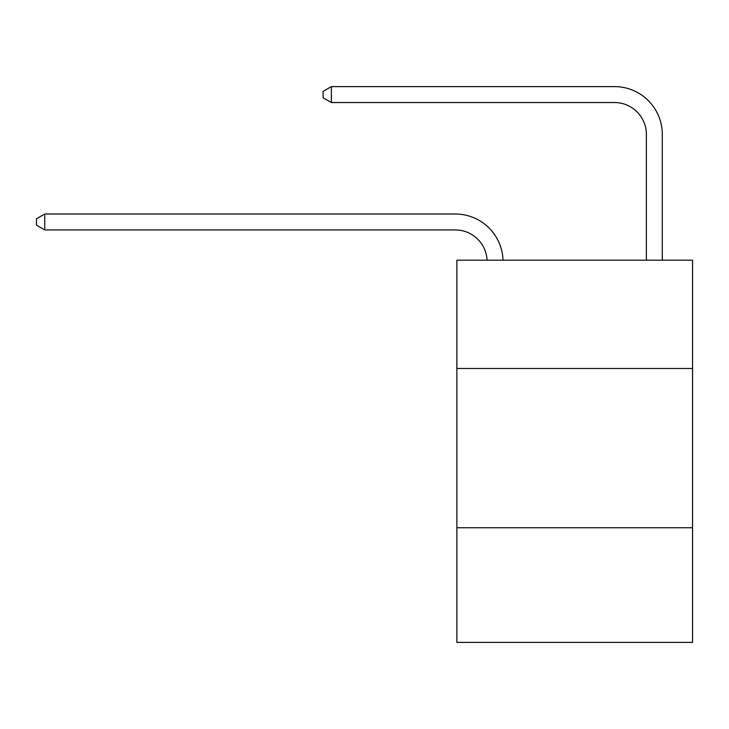 <?xml version="1.0" encoding="UTF-8"?>
<svg xmlns="http://www.w3.org/2000/svg" width="729" height="729" viewBox="0 0 729 729"><rect width="100%" height="100%" fill="white"/><g stroke="black" fill="none" stroke-linecap="round" stroke-linejoin="round"><path stroke-width="1.09" d="M692.55 368.482L692.55 260.189L456.864 260.189L456.864 368.482L692.55 368.482L692.55 642.386L456.864 642.386L456.864 368.482M692.55 527.732L456.864 527.732M455.27 229.936A31.848 31.848 0 0 1 487.081 260.189A31.848 31.848 0 0 0 455.27 229.936A31.848 31.848 0 0 1 487.081 260.189A31.848 31.848 0 0 0 455.27 229.936A31.848 31.848 0 0 1 487.081 260.189A31.848 31.848 0 0 0 455.27 229.936A31.848 31.848 0 0 1 487.081 260.189A31.848 31.848 0 0 0 455.27 229.936A31.848 31.848 0 0 1 487.081 260.189A31.848 31.848 0 0 0 455.27 229.936A31.848 31.848 0 0 1 487.081 260.189A31.848 31.848 0 0 0 455.27 229.936A31.848 31.848 0 0 1 487.081 260.189A31.848 31.848 0 0 0 455.27 229.936A31.848 31.848 0 0 1 487.081 260.189A31.848 31.848 0 0 0 455.27 229.936A31.848 31.848 0 0 1 487.081 260.189A31.848 31.848 0 0 0 455.27 229.936A31.848 31.848 0 0 1 487.081 260.189A31.848 31.848 0 0 0 455.27 229.936A31.848 31.848 0 0 1 487.081 260.189A31.848 31.848 0 0 0 455.27 229.936A31.848 31.848 0 0 1 487.081 260.189A31.848 31.848 0 0 0 455.27 229.936A31.848 31.848 0 0 1 487.081 260.189A31.848 31.848 -158 0 0 455.27 229.936L44.733 229.936L36.45 225.161L36.45 218.791L44.733 214.007L455.27 214.007A47.777 47.777 0 0 1 503.019 260.189M646.368 260.189L646.368 134.391A31.848 31.848 -167.7 0 0 614.52 102.534L331.376 102.534L323.093 97.759L323.093 91.389L331.376 86.614L614.52 86.614A47.777 47.777 0 0 1 662.296 134.391L662.296 260.189M44.733 229.936L44.733 214.007L455.27 214.007M646.368 134.391A31.848 31.848 0 0 0 614.52 102.534A31.848 31.848 0 0 1 646.368 134.391A31.848 31.848 0 0 0 614.52 102.534A31.848 31.848 0 0 1 646.368 134.391A31.848 31.848 0 0 0 614.52 102.534A31.848 31.848 0 0 1 646.368 134.391A31.848 31.848 0 0 0 614.52 102.534A31.848 31.848 0 0 1 646.368 134.391A31.848 31.848 0 0 0 614.52 102.534A31.848 31.848 0 0 1 646.368 134.391A31.848 31.848 0 0 0 614.52 102.534A31.848 31.848 0 0 1 646.368 134.391A31.848 31.848 0 0 0 614.52 102.534A31.848 31.848 0 0 1 646.368 134.391A31.848 31.848 0 0 0 614.52 102.534A31.848 31.848 0 0 1 646.368 134.391A31.848 31.848 0 0 0 614.52 102.534A31.848 31.848 0 0 1 646.368 134.391A31.848 31.848 0 0 0 614.52 102.534A31.848 31.848 0 0 1 646.368 134.391A31.848 31.848 0 0 0 614.52 102.534A31.848 31.848 0 0 1 646.368 134.391A31.848 31.848 0 0 0 614.52 102.534A31.848 31.848 0 0 1 646.368 134.391A31.848 31.848 0 0 0 614.52 102.534M331.376 102.534L331.376 86.614L614.52 86.614"/></g></svg>
